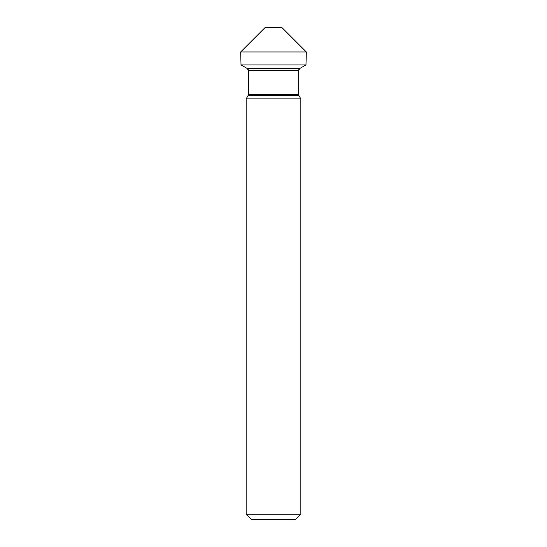 <?xml version="1.0" encoding="UTF-8"?>
<svg xmlns="http://www.w3.org/2000/svg" width="547" height="547" viewBox="0 0 547 547"><rect width="100%" height="100%" fill="white"/><g stroke="black" fill="none" stroke-linecap="round" stroke-linejoin="round"><path stroke-width="0.82" d="M300.85 514.18L300.85 98.898L300.85 514.18L295.38 519.65L300.85 514.18L300.85 98.898L246.15 98.898L246.15 514.18L300.85 514.18L295.38 519.65L251.62 519.65L246.15 514.18L251.62 519.65M300.85 98.898L298.956 95.616A2.188 2.188 0 0 1 298.662 94.522L298.662 70.399A2.188 2.188 0 0 1 299.756 68.505L247.244 68.505L241.022 64.908L305.978 64.908L306.32 51.965L281.705 27.35L306.32 51.965L281.705 27.35L265.295 27.35L240.68 51.965L241.022 64.908L247.244 68.505A2.188 2.188 0 0 1 248.338 70.399L248.338 94.522A2.188 2.188 0 0 1 248.044 95.616L246.15 98.898L246.15 514.18M246.15 98.898L248.044 95.616L298.956 95.616A2.188 2.188 0 0 1 298.662 94.522L298.662 70.399A2.188 2.188 0 0 1 299.756 68.505L305.978 64.908L306.32 51.965L240.68 51.965L241.022 64.908M298.956 95.616L298.662 94.522L248.338 94.522L248.338 70.399L298.662 70.399L299.756 68.505L305.978 64.908L306.32 51.965M248.044 95.616L248.338 94.522M298.662 94.522L298.662 70.399M248.338 70.399L247.244 68.505M299.756 68.505L305.978 64.908M265.295 27.35L240.68 51.965"/></g></svg>
